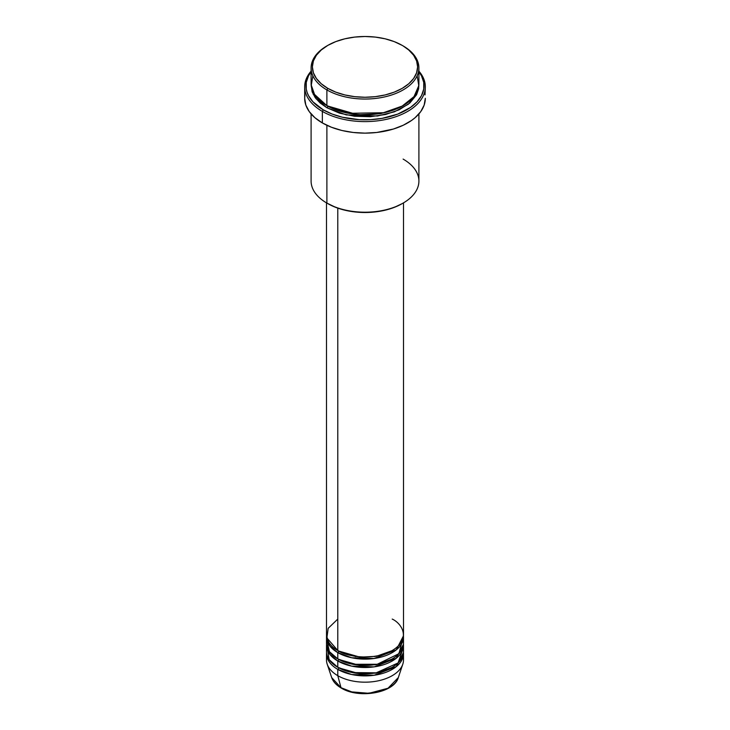 <?xml version="1.0" encoding="UTF-8"?>
<svg xmlns="http://www.w3.org/2000/svg" width="730" height="730" viewBox="0 0 730 730"><rect width="100%" height="100%" fill="white"/><g stroke="black" fill="none" stroke-linecap="round" stroke-linejoin="round"><path stroke-width="1.09" d="M403.115 656.808A38.498 22.229 180 0 1 402.805 664.163L398.325 677.559L388.013 688.244L368.988 693.299L351.787 691.894L341.001 687.697A1.287 0.739 120 0 0 341.238 688.034A1.287 0.739 -60 0 1 341.001 687.697A33.936 19.591 0 0 0 374.946 692.578A33.936 19.591 0 0 0 398.325 677.559C394.209 693.053 358.832 699.075 341.238 688.034C336.32 685.178 333.126 681.692 331.675 677.559A33.936 19.591 0 0 0 341.001 687.697L337.78 675.67L341.001 687.697L331.675 677.559L327.195 664.163A38.498 22.229 180 0 1 326.885 656.808M337.78 619.086L328.171 628.329L326.885 637.947L337.78 650.521A38.498 22.229 0 0 0 379.737 655.339A38.498 22.229 0 0 0 403.498 634.799L403.498 202.867M403.498 636.898A38.498 22.229 180 0 0 403.453 635.848L396.28 649.864L374.198 658.478L351.705 657.757L337.78 652.62A1.287 0.739 120 0 0 338.684 651.041L338.236 650.786L338.684 651.041A1.287 0.739 -60 0 1 337.78 652.62L329.96 646.105L326.547 635.848A38.498 22.229 180 0 0 326.502 636.898L326.502 643.185A38.498 22.229 0 0 0 337.78 658.907A38.498 22.229 0 0 0 379.737 663.725A38.498 22.229 0 0 0 403.498 643.185L403.498 636.898A38.498 22.229 180 0 1 379.737 657.438A38.498 22.229 180 0 1 337.78 652.62L337.78 658.907L337.78 652.62A38.498 22.229 180 0 1 326.502 636.898M326.885 640.046L329.403 651.653L337.78 658.907L352.855 664.282L377.255 664.254L398.927 653.688L402.805 638.996M403.498 645.284A38.498 22.229 180 0 0 403.453 644.234L396.28 658.241L374.198 666.864L351.705 666.143L337.78 660.997A1.287 0.739 120 0 0 338.684 659.427L338.236 659.163L338.684 659.427A1.287 0.739 -60 0 1 337.78 660.997L329.96 654.491L326.547 644.234A38.498 22.229 180 0 0 326.502 645.284L326.502 651.571A38.498 22.229 0 0 0 337.78 667.284A38.498 22.229 0 0 0 379.737 672.102A38.498 22.229 0 0 0 403.498 651.571L403.498 645.284A38.498 22.229 180 0 1 379.737 665.815A38.498 22.229 180 0 1 337.78 660.997L337.78 667.284L337.78 660.997A38.498 22.229 180 0 1 326.502 645.284M327.195 647.373L329.139 659.655L337.78 667.284L352.462 672.586L376.205 672.832L398.087 662.931L403.115 648.423M402.805 664.163A38.498 22.229 180 0 1 376.279 681.199A38.498 22.229 180 0 1 337.78 675.67L337.78 669.383A1.287 0.739 120 0 0 338.684 667.813L338.236 667.548L338.684 667.813A1.287 0.739 -60 0 1 337.78 669.383L337.78 675.67A38.498 22.229 0 0 0 379.737 680.488A38.498 22.229 0 0 0 403.498 659.947L403.498 653.66A38.498 22.229 180 0 1 379.737 674.201A38.498 22.229 180 0 1 337.78 669.383A38.498 22.229 180 0 1 326.502 653.66A38.498 22.229 180 0 1 326.547 652.62M312.851 75.783L311.217 85.702L314.32 94.234L326.885 105.649L326.885 89.927L327.797 88.357A52.615 30.377 180 0 1 327.797 45.397A52.615 30.377 180 0 1 402.203 45.397L394.237 41.619L385.139 38.809L375.266 37.084L365 36.5L354.734 37.084L344.861 38.809L335.763 41.619L327.797 45.397L321.255 50.005L316.391 55.252L313.398 60.955L312.385 66.877L313.398 72.808L316.391 78.502L321.255 83.758L327.797 88.357L335.763 92.135L344.861 94.946L354.734 96.67L365 97.254L375.266 96.67L385.139 94.946L394.237 92.135L402.203 88.357L408.745 83.758L413.609 78.502L416.602 72.808L417.615 66.877L416.602 60.955L413.609 55.252L408.745 50.005L403.115 45.917A53.901 31.116 0 0 0 402.65 45.661A53.901 31.116 180 0 1 403.115 45.917L402.203 45.397A52.615 30.377 180 0 1 402.203 88.357A52.615 30.377 180 0 1 327.797 88.357L326.885 89.927A53.901 31.116 0 0 0 403.115 89.927A53.901 31.116 0 0 0 403.115 45.926A53.901 31.116 0 0 0 403.115 45.917A53.901 31.116 180 0 1 418.901 67.926A53.901 31.116 180 0 1 385.623 96.679A53.901 31.116 180 0 1 326.885 89.927L326.885 105.649A53.901 31.116 0 0 0 385.623 112.393A53.901 31.116 0 0 0 418.901 83.64L418.901 67.926M403.115 159.085A53.901 31.116 180 0 1 403.115 203.095A53.901 31.116 180 0 1 326.885 203.095L327.797 203.615A52.615 30.377 0 0 0 402.203 203.615L394.237 207.393L385.139 210.204L375.266 211.937L365 212.521L354.734 211.937L344.861 210.204L335.763 207.393L326.885 203.095A53.901 31.116 0 0 0 385.623 209.839A53.901 31.116 0 0 0 418.901 181.095L418.901 113.944M322.35 111.407A60.316 34.821 0 0 0 400.314 115.021A60.316 34.821 0 0 0 418.901 71.157A60.316 34.821 180 0 1 425.316 86.788A60.316 34.821 180 0 1 388.086 118.963A60.316 34.821 180 0 1 322.35 111.407L322.35 122.932A60.316 34.821 0 0 0 388.086 130.487A60.316 34.821 0 0 0 425.316 98.313L424.157 105.102L420.726 111.635L415.151 117.658L411.629 120.404L403.261 125.232L393.434 129.028L376.771 132.468L365 133.134L353.229 132.468L341.914 130.487L331.493 127.266L322.35 122.932L322.35 111.407A60.316 34.821 180 0 1 304.684 86.788A60.316 34.821 180 0 1 311.099 71.157A60.316 34.821 0 0 0 322.35 111.407L323.253 109.838L322.35 111.407M418.901 71.841A59.03 34.082 180 0 1 398.471 113.816A59.03 34.082 180 0 1 323.253 109.838L332.205 114.081L342.406 117.229L359.215 119.656L370.785 119.656L382.137 118.351L397.795 114.081L410.634 107.365L417.058 101.808L421.493 95.63L423.747 89.078L423.747 82.399L421.493 75.847L418.901 71.841M327.797 106.169A1.287 0.739 -60 0 1 326.885 107.739L316.063 98.778L311.135 84.689L312.139 91.807L315.205 97.647L320.187 103.03L326.885 107.739A1.287 0.739 120 0 0 327.797 106.169L357.81 114.783L380.75 113.679L402.65 105.905L380.75 113.679L357.81 114.783L327.35 105.905M312.623 90.976L312.212 92.026M337.78 208.132L337.78 650.521L337.78 208.132M326.885 125.304L326.885 203.095L326.885 125.304M337.78 669.383L351.705 674.529L374.198 675.25L396.28 666.627L403.453 652.62A38.498 22.229 180 0 1 403.498 653.66M326.502 653.66L326.502 659.947A38.498 22.229 0 0 0 337.78 675.67A38.498 22.229 180 0 1 327.195 664.163M352.49 692.067L365 693.5L377.51 692.067M327.797 45.397L326.885 45.926A53.901 31.116 0 0 0 326.885 89.927A53.901 31.116 180 0 1 311.099 67.926A53.901 31.116 180 0 1 327.35 45.661M311.099 67.926L311.099 83.64A53.901 31.116 0 0 0 326.885 105.649L348.794 113.323L384.226 112.712L401.81 106.379L414.001 96.606L418.783 85.675L417.149 75.783M311.099 71.841L308.507 75.847L306.253 82.399L306.253 89.078L307.102 92.391L308.507 95.63L312.942 101.808L323.253 109.838A59.03 34.082 180 0 1 311.099 71.841M418.865 84.689L418.637 88.786L416.575 94.772L409.813 103.03L399.191 109.792L385.623 114.491L370.283 116.709L354.488 116.262L339.596 113.187L326.885 107.739L346.248 114.911L377.492 116.006L394.483 111.79L408.408 104.189L416.702 94.526L418.865 84.689M304.684 86.788L304.684 98.313A60.316 34.821 0 0 0 322.35 122.932L314.849 117.658L309.274 111.635L305.843 105.102L304.684 98.313L304.976 94.9M425.024 94.9L425.316 86.788M311.099 113.944L311.099 181.095A53.901 31.116 0 0 0 326.885 203.095L326.885 203.095M326.502 202.867L326.502 634.799A38.498 22.229 0 0 0 337.78 650.521C344.642 655.75 371.707 661.937 392.22 650.521C412.003 638.668 401.281 623.055 392.22 619.086M338.684 667.813L359.99 673.909L376.269 673.096L391.764 667.548L376.269 673.096L359.99 673.909L338.684 667.813M338.684 659.427L359.99 665.523L376.269 664.711L391.764 659.163L376.269 664.711L359.99 665.523L338.684 659.427M338.684 651.041L359.99 657.146L376.269 656.325L391.764 650.786L376.269 656.325L359.99 657.146L338.684 651.041M374.709 656.589L373.815 656.443M356.185 656.443L355.291 656.589M403.115 45.926L402.203 45.397M403.115 203.095L402.203 203.615M313.599 93.011L313.17 94.27M402.13 651.169L401.838 649.654M400.213 645.886L399.438 644.736"/></g></svg>
